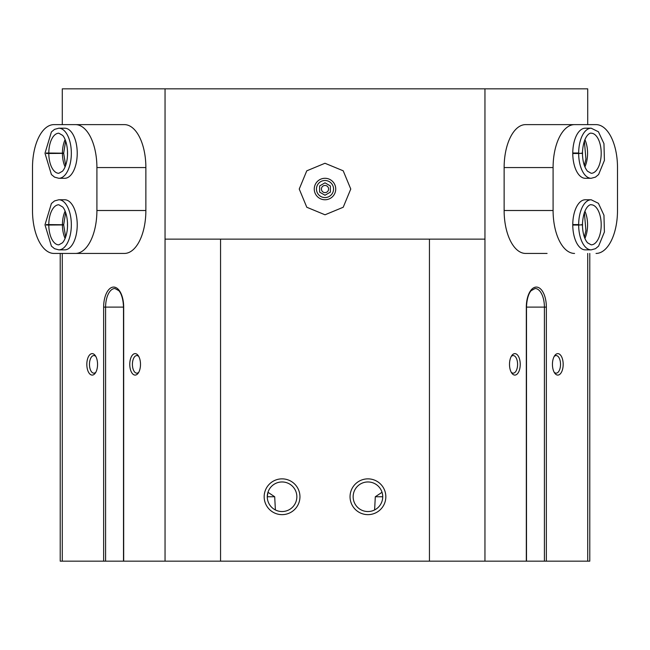 <?xml version="1.0" encoding="UTF-8"?>
<svg xmlns="http://www.w3.org/2000/svg" width="650" height="650" viewBox="0 0 650 650"><rect width="100%" height="100%" fill="white"/><g stroke="black" fill="none" stroke-linecap="round" stroke-linejoin="round"><path stroke-width="0.97" d="M274.698 496.754L267.272 496.754L267.963 492.286L274.698 496.754L275.389 509.949M296.855 496.754A14.796 14.796 0 0 0 274.666 483.941A14.796 14.796 0 0 0 274.666 509.559A14.796 14.796 0 0 0 296.855 496.754M374.611 509.949L375.302 496.754L382.037 492.286M382.728 496.754A14.796 14.796 0 0 0 360.539 483.941A14.796 14.796 0 0 0 360.539 509.559A14.796 14.796 0 0 0 382.728 496.754L375.302 496.754M62.286 124.621L62.286 88.839L165.043 88.839L165.043 561.161L589.786 561.161L589.786 253.435M587.714 124.621L587.714 88.839L165.043 88.839M484.957 88.839L484.957 561.161M350.764 189.028L343.216 207.252L325.016 214.793L306.792 207.252L299.236 189.036L306.767 170.828L324.976 163.264L343.2 170.796L350.764 189.028A25.764 25.764 0 0 1 350.764 189.166M60.214 253.435L60.214 561.161L103.642 561.161L103.642 307.109L105.601 307.109A18.606 9.303 90 0 1 114.904 288.502L118.763 290.615C119.616 291.322 123.11 295.783 123.492 307.109L123.492 561.161L165.043 561.161M123.492 561.161L103.642 561.161M62.286 253.435L62.286 561.161M145.868 167.562A42.941 21.466 -90 0 0 124.402 124.621L53.966 124.621A42.941 21.466 -90 0 0 32.5 167.562L32.5 210.502A42.941 21.466 -90 0 0 53.966 253.435L124.402 253.435A42.941 21.466 -90 0 0 145.868 210.502L145.868 167.562L96.907 167.562A42.941 21.466 -90 0 0 75.441 124.621M129.764 364.358A10.733 5.371 90 0 1 132.665 354.827A10.733 5.371 90 0 1 138.231 355.599A10.733 5.371 90 0 1 138.231 373.124A10.733 5.371 90 0 1 132.665 373.896A10.733 5.371 90 0 1 129.764 364.358M86.824 364.358A10.733 5.371 90 0 1 89.724 354.827A10.733 5.371 90 0 1 95.29 355.599A10.733 5.371 90 0 1 95.29 373.124A10.733 5.371 90 0 1 89.724 373.896A10.733 5.371 90 0 1 86.824 364.358M165.043 239.127L220.561 239.127L220.561 561.161M299.951 496.754A17.891 17.891 0 0 0 273.114 481.26A17.891 17.891 0 0 0 273.114 512.249A17.891 17.891 0 0 0 299.951 496.754M385.832 496.754A17.891 17.891 0 0 0 358.995 481.26A17.891 17.891 0 0 0 358.995 512.249A17.891 17.891 0 0 0 385.832 496.754M220.561 239.127L429.439 239.127L429.439 561.161M429.439 239.127L484.957 239.127M596.034 253.435A42.941 21.466 90 0 0 617.5 210.502L617.5 167.562A42.941 21.466 90 0 0 596.034 124.621L525.598 124.621A42.941 21.466 90 0 0 504.132 167.562L504.132 210.502A42.941 21.466 90 0 0 525.598 253.435L547.072 253.435M552.435 364.358A10.733 5.371 -90 0 1 554.71 355.599A10.733 5.371 -90 0 1 561.811 357.207A10.733 5.371 -90 0 1 561.811 371.507A10.733 5.371 -90 0 1 554.71 373.124A10.733 5.371 -90 0 1 552.435 364.358M509.503 364.358A10.733 5.371 -90 0 1 511.769 355.599A10.733 5.371 -90 0 1 518.871 357.207A10.733 5.371 -90 0 1 518.871 371.507A10.733 5.371 -90 0 1 511.769 373.124A10.733 5.371 -90 0 1 509.503 364.358M587.714 253.435L587.714 561.161M511.209 356.501A8.799 4.396 -90 0 1 513.191 355.558A8.799 4.396 -90 0 1 517.587 364.358A8.799 4.396 -90 0 1 513.191 373.157A8.799 4.396 -90 0 1 511.209 372.214M554.149 356.501A8.799 4.396 -90 0 1 556.132 355.558A8.799 4.396 -90 0 1 560.528 364.358A8.799 4.396 -90 0 1 556.132 373.157A8.799 4.396 -90 0 1 554.149 372.214M95.851 372.214A8.799 4.396 90 0 1 93.868 373.157A8.799 4.396 90 0 1 89.472 364.358A8.799 4.396 90 0 1 93.868 355.558A8.799 4.396 90 0 1 95.851 356.501M138.791 372.214A8.799 4.396 90 0 1 136.809 373.157A8.799 4.396 90 0 1 132.413 364.358A8.799 4.396 90 0 1 136.809 355.558A8.799 4.396 90 0 1 138.791 356.501M335.733 189.028A10.733 10.733 0 0 0 319.629 179.733A10.733 10.733 0 0 0 319.629 198.323A10.733 10.733 0 0 0 335.733 189.028M328.575 189.028A3.575 3.575 0 0 0 325 185.453A3.575 3.575 0 0 0 321.425 189.028A3.575 3.575 0 0 0 325 192.611A3.575 3.575 0 0 0 328.575 189.028M325 182.829L319.629 185.933L319.629 192.132L325 195.227L330.371 192.132L330.371 185.933L325 182.829M316.461 189.028A8.539 8.539 0 0 1 329.274 181.634A8.539 8.539 0 0 1 329.274 196.43A8.539 8.539 0 0 1 316.461 189.028M574.559 124.621A42.941 21.466 90 0 0 553.093 167.562L553.093 210.502A42.941 21.466 90 0 0 574.559 253.435M596.034 124.621L547.072 124.621M591.183 199.761L585.301 199.761A25.049 12.521 90 0 0 572.772 224.811A25.049 12.521 90 0 0 585.301 249.86L591.183 249.86L595.473 248.69L598.593 246.114L604.411 231.977L603.956 215.215L598.431 203.336L591.183 199.761A25.049 12.521 90 0 0 578.663 224.567L572.772 224.738M591.183 128.204L585.301 128.204A25.049 12.521 90 0 0 572.772 153.246A25.049 12.521 90 0 0 585.301 178.295L591.183 178.295L595.473 177.125L598.593 174.549L604.411 160.412L603.956 143.65L598.431 131.771L591.183 128.204A25.049 12.521 90 0 0 578.663 153.002L572.772 153.181M582.465 155.269A14.316 7.158 90 0 0 582.538 153.246A14.316 7.158 90 0 0 582.465 151.231M582.465 226.826A14.316 7.158 90 0 0 582.538 224.811A14.316 7.158 90 0 0 582.465 222.796M572.772 153.498L578.663 153.498A25.049 12.521 90 0 0 591.183 178.295M572.772 153.002L578.663 153.002M572.772 153.319L582.376 153.368M582.376 153.132L581.165 153.181M581.165 153.319L578.663 153.498M572.772 225.054L578.663 225.054A25.049 12.521 90 0 0 591.183 249.86M572.772 224.567L578.663 224.567M572.772 224.884L582.376 224.924M582.376 224.697L581.165 224.738M581.165 224.884L578.663 225.054M53.966 124.621L102.928 124.621M75.441 253.435A42.941 21.466 -90 0 0 96.907 210.502L96.907 167.562M58.817 199.761A25.049 12.521 -90 0 1 71.337 224.811A25.049 12.521 -90 0 1 58.817 249.86L64.699 249.86A25.049 12.521 -90 0 0 77.228 224.811A25.049 12.521 -90 0 0 64.699 199.761L58.817 199.761L54.527 200.931L51.407 203.515L45.037 224.624M58.817 128.204A25.049 12.521 -90 0 1 71.337 153.246A25.049 12.521 -90 0 1 58.817 178.295L64.699 178.295A25.049 12.521 -90 0 0 77.228 153.246A25.049 12.521 -90 0 0 64.699 128.204L58.817 128.204L54.527 129.366L51.407 131.95L45.037 153.067M67.535 151.231A14.316 7.158 -90 0 0 67.535 155.261M67.535 222.796A14.316 7.158 -90 0 0 67.535 226.826M63.643 153.368L46.296 153.498M65.097 139.636A20.036 10.018 -90 0 0 62.433 153.181L63.643 153.132M62.433 153.181L46.296 153.002M63.643 224.932L46.296 225.054M65.097 211.193A20.036 10.018 -90 0 0 62.433 224.738L63.643 224.697M62.433 224.738L46.296 224.567M103.642 307.109A20.036 10.018 90 0 1 113.661 287.072A20.036 10.018 90 0 1 123.679 307.109L123.679 561.161M526.321 307.109L526.508 307.109C526.89 295.783 530.384 291.322 531.237 290.615L535.096 288.502A18.606 9.303 -90 0 1 544.399 307.109L546.358 307.109A20.036 10.018 -90 0 0 536.339 287.072A20.036 10.018 -90 0 0 526.321 307.109L526.321 561.161M546.358 307.109L546.358 561.161M123.679 307.109L105.601 307.109L105.601 561.161M526.508 561.161L526.508 307.109L544.399 307.109L544.399 561.161M553.093 167.562L504.132 167.562M553.093 210.502L504.132 210.502M584.903 166.863A20.036 10.018 90 0 0 584.903 139.636M582.416 153.368C582.676 161.566 584.374 167.513 587.527 171.226L591.183 173.29A20.036 10.018 90 0 0 601.201 153.246A20.036 10.018 90 0 0 591.183 133.209C590.403 132.559 583.261 134.997 582.416 153.132M584.903 238.428A20.036 10.018 90 0 0 584.903 211.193M582.416 224.924C582.676 233.123 584.374 239.078 587.527 242.791L591.183 244.847A20.036 10.018 90 0 0 601.201 224.811A20.036 10.018 90 0 0 591.183 204.774C590.403 204.116 583.261 206.554 582.416 224.689M96.907 210.502L145.868 210.502M62.433 153.319A20.036 10.018 -90 0 0 65.097 166.863M48.799 153.319A20.036 10.018 -90 0 0 58.817 173.29L62.473 171.226C64.724 168.691 66.292 164.621 67.186 158.998C68.721 146.242 64.748 137.142 62.514 135.314L58.817 133.209A20.036 10.018 -90 0 0 48.799 153.181M62.433 224.884A20.036 10.018 -90 0 0 65.097 238.428M48.799 224.884A20.036 10.018 -90 0 0 58.817 244.847L62.473 242.791C64.724 240.256 66.292 236.178 67.186 230.563C68.721 217.807 64.748 208.707 62.514 206.879L58.817 204.774A20.036 10.018 -90 0 0 48.799 224.738M584.366 165.498L585.918 158.998L584.366 141.001M584.366 237.063L585.918 230.563L584.366 212.566M63.684 153.368L65.634 165.498M65.634 141.001L63.684 153.132M58.817 178.295L54.527 177.125L51.407 174.549L45.037 153.449M63.684 224.932L65.634 237.063M65.634 212.566L63.684 224.697M58.817 249.86L54.527 248.69L51.407 246.114L45.037 225.014"/></g></svg>
